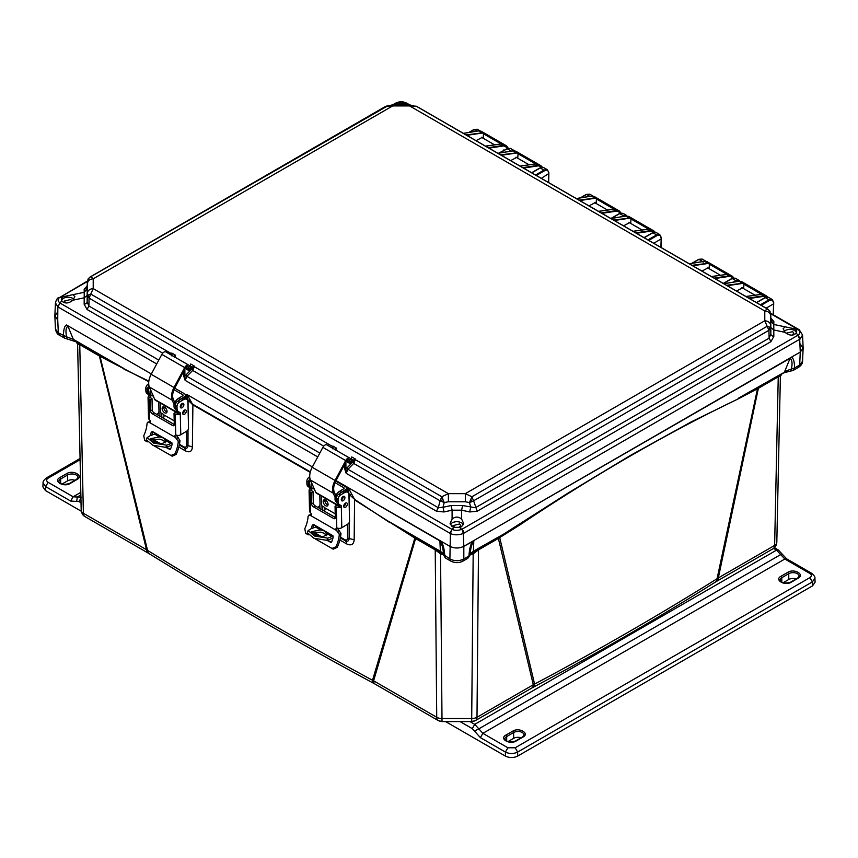 <?xml version="1.0" encoding="UTF-8"?>
<svg xmlns="http://www.w3.org/2000/svg" width="858" height="858" viewBox="0 0 858 858"><rect width="100%" height="100%" fill="white"/><g stroke="black" fill="none" stroke-linecap="round" stroke-linejoin="round"><path stroke-width="1.29" d="M471.707 721.17A7.486 6.113 -119.1 0 0 475.353 720.623L531.756 688.062A7.486 4.322 -120 0 0 533.301 684.748L476.994 717.256A7.486 4.322 60 0 1 475.45 720.57A7.486 4.322 60 0 1 475.418 720.591A7.486 6.113 -119.1 0 1 475.353 720.623L471.707 721.578L471.707 718.521L442.02 718.521A7.486 4.429 179.5 0 1 436.722 717.256L373.595 680.802A7.486 4.322 120 0 0 375.15 684.126L438.277 720.57A7.486 4.322 -60 0 1 437.719 720.141A7.486 4.322 -60 0 1 436.722 717.256L435.221 549.892L415.583 538.545L373.595 680.802L372.522 680.265C294.948 638.373 219.959 595.077 147.544 550.375A7.486 4.472 121.7 0 0 149.078 553.625L148.048 553.013A7.486 4.322 -60 0 1 146.504 549.699L83.376 513.245A7.486 4.365 178.8 0 1 81.188 510.253A7.486 4.365 178.8 0 1 81.188 510.188L77.617 344.305L79.751 344.659L83.376 513.245A7.486 4.322 120 0 0 84.931 516.57A7.486 4.322 120 0 0 84.963 516.591L148.048 553.013M780.383 376.48L776.812 542.363A7.486 4.365 -178.8 0 1 776.812 542.417A7.486 4.365 -178.8 0 1 774.624 545.42L718.318 577.927A7.486 4.322 60 0 1 716.762 581.252L773.069 548.745A7.486 4.322 -120 0 0 773.069 548.745A7.486 4.322 -120 0 0 774.624 545.42L778.249 376.834L758.365 388.309L718.318 577.927L717.074 578.732C658.815 615.25 597.983 650.364 534.588 684.094A7.486 4.14 62 0 1 533.033 687.355L531.756 688.062M790.926 370.002L791.269 370.881L791.419 369.004L784.705 371.482L790.089 358.29C792.095 359.802 792.545 363.374 791.419 369.004L794.551 368.018L793.157 370.409M75.193 340.948L73.295 339.307L66.581 336.829L66.688 338.556L67.074 337.837M443.296 554.493L440.54 553.818L435.221 549.892L434.899 548.712L443.339 554.654L440.347 551.233L439.907 540.894C442.342 544.969 443.479 549.452 443.296 554.332L449.892 558.966C454.536 561.25 459.18 561.25 463.824 558.966L468.951 556.005C469.337 549.292 470.559 544.369 472.619 541.248L790.089 358.29M443.339 554.654L445.399 557.968L444.766 556.005C444.423 549.452 443.2 544.53 441.098 541.248L449.892 546.332C454.536 548.498 459.18 548.498 463.824 546.332L473.809 540.894L473.38 551.233L471.471 552.863L472.586 554L470.431 554.493M716.762 581.252L715.551 581.981A7.486 4.505 -122.1 0 0 717.074 578.732L757.507 388.771L758.365 388.309A3.55 2.048 60 0 1 758.687 387.13L782.689 373.284M375.15 684.126L374.077 683.526A7.486 4.172 -61.7 0 1 372.522 680.265L414.832 538.084L415.583 538.545A3.55 2.048 120 0 0 415.261 537.365L434.899 548.712M519.787 524.978L473.38 551.233L470.388 554.643L472.426 552.627L499.506 536.765L534.588 684.094L533.301 684.748L498.369 538.416L519.787 524.978C594.551 474.957 667.342 432.936 738.148 398.906L757.507 388.771L758.687 387.13M498.691 537.237A3.55 2.048 -120 0 0 498.369 538.416L478.496 549.892L476.994 717.256A7.486 4.429 -179.5 0 1 471.707 718.521L473.176 553.818L472.586 554M84.931 516.57C82.872 515.497 81.628 513.384 81.188 510.253L77.617 344.305L76.244 341.859L99.753 355.212L147.544 550.375L146.504 549.699L99.399 356.006L148.777 381.649M339.886 540.036L346.503 543.833C351.126 545.999 353.678 544.658 354.172 539.8L354.569 499.903L414.832 538.084L414.575 536.969L415.261 537.365M158.966 411.465L159.148 415.755M178.85 447.072L185.349 450.836C189.704 452.885 192.042 451.587 192.374 446.943L192.889 404.912L310.221 472.372M319.809 505.137L319.97 508.601M478.818 548.712L478.496 549.892L473.176 553.818L471.943 552.681M499.506 536.765L568.543 492.749L630.147 455.577L691.216 421.9L738.148 398.906M782.807 373.112L738.288 398.284L757.893 387.58M773.069 548.745C775.128 547.661 776.372 545.559 776.812 542.417L780.383 376.469L778.249 376.834L778.56 375.654M766.151 308.151L773.573 303.861L773.24 314.757M451.726 529.225L347.93 469.294L346.182 473.337L449.892 533.215L452.027 529.375C454.847 530.652 458.065 530.652 461.69 529.375L459.652 527.348L454.064 527.348L452.027 529.375L450.396 533.472C454.086 535.253 458.397 535.253 463.32 533.472L463.824 546.332C459.18 548.552 454.536 548.552 449.892 546.332L336.014 480.577L348.176 487.601L354.536 499.335L389.811 522.597M354.536 499.335L349.217 494.412L347.479 487.505L348.101 487.559M346.503 543.833A7.486 4.183 119.9 0 0 345.152 540.658C347.608 541.773 348.949 541.044 349.152 538.492L349.174 522.576M349.195 505.812L349.217 494.412L351.737 494.455M340.379 537.912L345.152 540.658L344.701 539.65L340.508 537.237M321.932 505.802L322.115 509.845M187.237 394.68L192.889 404.912L188.074 400.193L186.54 394.594L187.237 394.68L312.387 466.934L187.173 394.648M192.771 404.279L310.339 471.889M192.374 446.943L187.988 445.581L188.009 429.847M188.052 407.915L188.074 400.193L190.272 400.236M185.349 450.836A7.486 4.44 120 0 0 184.084 447.726C186.508 448.863 187.805 448.144 187.988 445.581L186.615 445.173C186.454 447.082 185.478 447.608 183.698 446.761L184.084 447.726L179.343 444.97M161.004 412.891L161.175 416.924L161.004 412.891M123.97 369.122L148.842 381.124M99.753 355.212L123.852 368.5L73.295 339.307L67.911 326.126L66.516 324.989L151.351 373.959L66.516 324.989C64.565 325.783 63.546 329.408 63.449 335.853L64.543 338.106L59.384 335.124L58.323 332.893L66.581 336.829C65.455 331.199 65.905 327.627 67.911 326.126M441.13 554L442.245 552.863L440.347 551.233L389.779 522.039L414.575 536.969M57.733 311.872L54.858 316.044L57.733 319.916L58.323 332.893L55.448 329.064L54.858 316.044M348.176 487.601L439.907 540.894M450.986 561.218L450.954 561.196C455.072 563.084 459.009 563.084 462.762 561.196L463.824 558.966L463.824 546.332L800.267 352.08L799.677 365.058L798.616 367.299C801.404 365.24 802.723 363.224 802.552 361.239L799.677 365.058L794.551 368.018C794.497 361.69 793.468 358.076 791.462 357.164L800.267 352.08L803.142 348.209L800.267 344.047M773.573 303.378L773.541 302.81C773.23 300.15 771.857 299.388 769.433 300.514L761.175 305.287M548.745 173.573L541.334 178.335M653.742 243.243L661.153 238.964L660.907 247.372M76.244 341.859L64.618 338.149A5.127 4.183 -61.3 0 0 66.688 338.556M441.773 552.681L440.54 553.818L442.02 721.578L438.277 720.57M473.809 540.894C471.374 544.969 470.248 549.442 470.42 554.332L467.857 558.258L470.377 554.708M756.617 302.649L765.282 297.651L768.414 297.329L772.189 299.506L769.015 299.807L769.433 300.514M773.401 314.843L773.712 302.563L772.189 299.506L773.541 302.81M469.283 132.368L474.152 129.558L477.284 129.236L473.734 129.794M548.487 182.464L548.712 173.005C548.38 170.388 547.007 169.627 544.605 170.71L536.368 175.472M661.153 238.481L661.121 237.902C660.81 235.253 659.437 234.481 657.014 235.618L648.777 240.369M499.935 152.949L507.303 148.702L510.435 148.38L506.885 148.938M510.435 148.38L514.521 150.772L510.36 151.244M531.81 172.833L540.454 167.846L543.586 167.524L540.036 168.071M548.712 172.522L547.361 169.702L544.187 170.002L535.531 174.989M580.748 197.823L586.561 194.466L589.693 194.144L593.007 196.053M611.4 218.404L619.712 213.61L622.844 213.277L626.619 215.455L623.444 215.755L623.863 216.473M644.219 237.741L652.874 232.743L656.005 232.421L659.77 234.599L656.595 234.899L657.014 235.618M661.068 247.469L661.303 237.655L659.77 234.599L661.121 237.902M692.213 263.267L698.98 259.363L702.112 259.041L705.877 261.218L702.713 261.518L703.12 262.237M723.476 283.505L732.131 278.507L735.263 278.185L739.038 280.362L735.864 280.663L736.282 281.381L739.264 281.177M739.832 281.145L739.038 280.362M174.153 404.676L172.222 400.214A13.792 7.958 -60 0 1 171.536 396.728A13.792 7.958 -60 0 1 174.013 387.494L184.684 367.589A3.936 2.274 -60 0 1 188.728 365.122A3.936 2.274 -60 0 1 189.253 365.669L190.733 368.264L189.736 369.412L188.256 366.816A2.36 1.362 120 0 0 187.934 366.484A2.36 1.362 120 0 0 185.51 367.964L174.85 387.87A12.216 7.057 120 0 0 172.651 396.053A12.216 7.057 120 0 0 173.262 399.142L174.796 402.713M177.842 413.17L155.395 400.203A4.14 2.392 -60 0 1 154.74 399.442L149.378 387.022A13.792 7.958 -60 0 1 148.691 383.547A13.792 7.958 -60 0 1 151.169 374.303L161.84 354.397A3.936 2.274 -60 0 1 165.884 351.93L188.728 365.122M177.917 413.148A4.14 2.392 -60 0 1 177.585 412.634L176.791 410.778M186.872 367.76L189.736 369.412M147.233 441.859L144.67 440.39L143.758 435.778A25.686 14.833 120 0 0 147.072 423.412L147.597 422.297L149.903 422.737L175.536 437.537A1.973 1.105 58.7 0 1 174.957 435.939A1.973 1.105 58.7 0 1 175.322 435.06A1.973 1.105 58.7 0 1 175.751 434.974L176.373 435.124A3.55 2.102 -1.3 0 0 180.77 434.759L180.266 413.063L179.376 414.36A3.55 2.102 178.7 0 1 175.268 414.039L174.024 413.309L174.281 424.592A2.36 1.33 58.7 0 1 173.831 425.643A2.36 1.33 58.7 0 1 172.651 425.525L152.316 413.792A2.36 1.33 58.7 0 1 150.6 410.918L150.343 399.635L152.005 398.627L150.751 397.897A1.18 0.697 178.7 0 1 150.525 397.704L148.423 396.493L149.067 395.045A1.115 0.643 120 0 0 148.992 394.744A7.089 4.097 -60 0 1 147.533 391.645L147.479 389.425A3.55 2.048 -60 0 1 148.981 385.821M153.174 395.817A2.563 1.48 120 0 0 153.142 396.278A2.563 1.48 120 0 0 153.668 397.393A2.563 1.48 120 0 0 153.893 397.49M184.62 410.07A2.563 1.48 -60 0 1 184.62 410.167A2.563 1.48 -60 0 1 182.679 413.427M186.293 411.132A2.563 1.48 -60 0 1 185.199 413.738A2.563 1.48 -60 0 1 183.204 414.446A2.563 1.48 -60 0 1 182.668 413.331A2.563 1.48 -60 0 1 183.773 410.725A2.563 1.48 -60 0 1 185.768 410.006A2.563 1.48 -60 0 1 186.293 411.132M183.88 404.547A2.563 1.48 -60 0 1 182.786 407.153A2.563 1.48 -60 0 1 180.791 407.861A2.563 1.48 -60 0 1 180.266 406.746A2.563 1.48 -60 0 1 181.36 404.139A2.563 1.48 -60 0 1 183.355 403.432A2.563 1.48 -60 0 1 183.88 404.547M182.207 403.485A2.563 1.48 -60 0 1 182.207 403.582A2.563 1.48 -60 0 1 180.266 406.842M148.691 383.805L148.241 384.073A3.55 2.048 120 0 0 145.806 388.459L145.86 390.68A7.089 4.097 120 0 0 147.319 393.779L148.992 394.744A7.089 4.097 -60 0 0 149.088 394.787L150.493 395.517A1.115 0.643 -60 0 1 150.74 396.01L150.407 397.393M152.874 431.746A28.046 16.195 -60 0 1 151.866 435.113M152.66 439.146L161.229 444.101M166.549 447.168L170.27 449.313M176.651 435.21A1.973 1.105 -121.3 0 0 177.209 436.518L179.955 440.401A28.046 16.195 -60 0 1 176.19 454.418L172.179 456.188L153.775 445.645M147.597 422.297L150.322 421.31M150.171 435.671A25.686 14.833 120 0 0 151.287 432.046L152.778 431.692M169.648 449.463L170.667 448.777A25.686 14.833 -60 0 0 172.19 444.112L171.6 442.567L152.381 431.467M151.973 439.317L160.114 444.015M165.905 447.361L169.916 449.463M175.536 437.537L178.271 441.43A25.686 14.833 -60 0 1 174.968 453.796L170.86 455.512M152.005 398.627L152.274 409.899A2.36 1.33 -121.3 0 0 153.979 412.773L174.281 424.485M179.376 414.36L177.274 413.148A1.18 0.697 178.7 0 1 176.941 413.02L175.686 412.29L174.024 413.309M150.343 399.635L149.088 398.916A3.55 2.102 178.7 0 1 148.048 397.469L148.52 418.275A3.55 2.102 -1.3 0 0 149.067 419.358L149.571 419.852A1.973 1.105 58.7 0 1 150.064 422.662A1.973 1.105 58.7 0 1 149.903 422.737M177.274 413.148L178.593 412.097A1.115 0.643 120 0 0 178.528 411.786A7.089 4.097 -60 0 1 177.059 408.698L177.005 406.467A3.55 2.048 -60 0 1 179.451 402.091L183.344 399.721A6.306 3.636 -60 0 1 186.615 399.345A6.306 3.636 -60 0 1 187.923 402.091L188.524 428.121A2.36 1.362 -60 0 1 186.894 431.038L180.77 434.759M150.74 396.01L150.783 397.908M158.784 402.166L158.987 411.068A2.36 1.362 -60 0 1 157.357 413.985L156.746 414.36M186.615 399.345L184.942 398.38A6.306 3.636 120 0 0 181.681 398.756L177.778 401.126A3.55 2.048 120 0 0 175.332 405.502L175.386 407.732A7.089 4.097 120 0 0 176.855 410.821A7.089 4.097 120 0 0 176.952 410.875L178.432 411.733M148.048 397.469A3.55 2.102 178.7 0 1 148.423 396.493M147.319 393.779A7.089 4.097 120 0 0 147.415 393.822L148.906 394.68M180.266 413.063A1.115 0.643 -60 0 0 180.041 412.569A1.115 0.643 -60 0 1 180.041 412.569L178.625 411.84A7.089 4.097 -60 0 1 178.528 411.786L176.855 410.821M167.053 411.368A3.486 1.963 58.7 0 1 166.398 412.923A3.486 1.963 58.7 0 1 163.717 412.012A3.486 1.963 58.7 0 1 162.119 408.526A3.486 1.963 58.7 0 1 162.773 406.971A3.486 1.963 58.7 0 1 165.455 407.882A3.486 1.963 58.7 0 1 167.053 411.368M163.846 406.853A3.486 1.963 -121.3 0 0 163.792 407.507A3.486 1.963 -121.3 0 0 166.988 412.022M180.266 406.52A2.563 1.48 120 0 0 181.928 403.646M175.622 409.202L175.3 409.019A6.306 3.636 -60 0 1 173.992 406.263A6.306 3.636 -60 0 1 178.335 398.477L182.786 395.774L182.786 394.777A1.18 0.697 178.7 0 1 182.786 395.774M152.617 441.527L160.864 444.079L166.023 441.806L163.749 438.063L159.524 436.936L150.161 438.76L152.617 441.527M165.519 442.803L163.31 440.379L159.706 439.178L150.547 439.907M174.71 388.138L184.459 393.768A3.55 2.102 178.7 0 1 185.5 395.206A3.55 2.102 178.7 0 1 184.459 396.739L184.491 398.187M183.88 412.333L183.837 410.639M173.981 389.693L182.786 394.777M178.443 400.718A6.306 3.636 -60 0 1 180.008 399.442L184.459 396.739M160.296 403.046L160.521 412.612L163.031 414.06A1.577 0.89 58.7 0 1 163.803 414.843L164.082 416.033A5.127 2.96 -60 0 1 163.374 418.2M172.018 444.766A5.909 3.411 -60 0 1 170.753 445.549A51.609 29.805 -60 0 1 165.862 447.372L166.645 445.152A49.249 28.432 120 0 0 170.935 443.532A3.55 2.048 120 0 0 171.922 442.857M177.542 435.381L177.08 436.325M155.555 433.301A3.55 2.048 -60 0 1 154.494 434.041A49.249 28.432 -60 0 1 150.204 435.66L147.083 437.623L153.657 443.114L166.645 445.152M150.525 389.671A6.306 3.636 120 0 0 151.34 395.184A6.306 3.636 120 0 0 153.014 395.431M151.34 395.184L149.667 394.219A6.306 3.636 -60 0 1 149.485 387.269M165.862 447.372L152.896 445.27L146.321 439.789L147.083 437.623M335.178 497.651L333.258 493.178A13.792 7.958 -60 0 1 332.561 489.704A13.792 7.958 -60 0 1 335.049 480.459L345.71 460.564A3.936 2.274 -60 0 1 349.753 458.097A3.936 2.274 -60 0 1 350.279 458.633L351.769 461.239L350.772 462.387L349.281 459.781A2.36 1.362 120 0 0 348.97 459.459A2.36 1.362 120 0 0 346.546 460.939L335.875 480.845A12.216 7.057 120 0 0 333.676 489.028A12.216 7.057 120 0 0 334.288 492.106L335.832 495.677M338.867 506.145L316.42 493.178A4.14 2.392 -60 0 1 315.776 492.417L310.414 479.997A13.792 7.958 -60 0 1 309.717 476.512A13.792 7.958 -60 0 1 312.205 467.278L322.865 447.372A3.936 2.274 -60 0 1 326.909 444.905L349.753 458.097M338.953 506.123A4.14 2.392 -60 0 1 338.62 505.609L337.816 503.753M347.908 460.735L350.772 462.387M308.258 534.834L305.705 533.354L304.794 528.742A25.686 14.833 120 0 0 308.097 516.377L308.633 515.272L310.939 515.701L336.572 530.501A1.973 1.105 58.7 0 1 335.982 528.914A1.973 1.105 58.7 0 1 336.357 528.035A1.973 1.105 58.7 0 1 336.786 527.938L337.398 528.088A3.55 2.102 -1.3 0 0 341.795 527.734L341.302 506.027L340.401 507.335A3.55 2.102 178.7 0 1 336.304 507.003L335.049 506.284L335.306 517.556A2.36 1.33 58.7 0 1 334.867 518.618A2.36 1.33 58.7 0 1 333.676 518.5L313.342 506.756A2.36 1.33 58.7 0 1 311.626 503.893L311.368 492.61L313.041 491.591L311.786 490.873A1.18 0.697 178.7 0 1 311.551 490.679L309.448 489.468L310.092 488.02A1.115 0.643 120 0 0 310.028 487.709A7.089 4.097 -60 0 1 308.558 484.609L308.505 482.389A3.55 2.048 -60 0 1 310.006 478.796M314.2 488.781A2.563 1.48 120 0 0 314.167 489.253A2.563 1.48 120 0 0 314.704 490.368A2.563 1.48 120 0 0 314.929 490.454M345.645 503.035A2.563 1.48 -60 0 1 345.656 503.131A2.563 1.48 -60 0 1 343.704 506.392M347.329 504.096A2.563 1.48 -60 0 1 346.224 506.703A2.563 1.48 -60 0 1 344.23 507.421A2.563 1.48 -60 0 1 343.704 506.295A2.563 1.48 -60 0 1 344.798 503.689A2.563 1.48 -60 0 1 346.793 502.981A2.563 1.48 -60 0 1 347.329 504.096M344.916 497.522A2.563 1.48 -60 0 1 343.822 500.128A2.563 1.48 -60 0 1 341.827 500.836A2.563 1.48 -60 0 1 341.291 499.721A2.563 1.48 -60 0 1 342.385 497.104A2.563 1.48 -60 0 1 344.38 496.396A2.563 1.48 -60 0 1 344.916 497.522M343.243 496.45A2.563 1.48 -60 0 1 343.243 496.557A2.563 1.48 -60 0 1 341.302 499.817M309.727 476.769L309.277 477.048A3.55 2.048 120 0 0 306.832 481.424L306.885 483.644A7.089 4.097 120 0 0 308.354 486.743L310.028 487.709A7.089 4.097 -60 0 0 310.124 487.762L311.518 488.492A1.115 0.643 -60 0 1 311.765 488.985L311.443 490.358M313.91 524.721A28.046 16.195 -60 0 1 312.891 528.088M313.696 532.121L322.254 537.065M327.574 540.132L331.295 542.288M337.677 528.185A1.973 1.105 -121.3 0 0 338.245 529.483L340.98 533.376A28.046 16.195 -60 0 1 337.215 547.393L333.204 549.152L314.811 538.61M308.633 515.272L311.347 514.285M311.197 528.646A25.686 14.833 120 0 0 312.323 525.021L313.814 524.667M330.684 542.438L331.703 541.752A25.686 14.833 -60 0 0 333.215 537.076L332.636 535.531L313.417 524.431M313.009 532.292L321.149 536.99M326.941 540.326L330.941 542.438M336.572 530.501L339.296 534.395A25.686 14.833 -60 0 1 335.993 546.76L331.896 548.476M313.041 491.591L313.299 502.874A2.36 1.33 -121.3 0 0 315.015 505.748L335.306 517.46M340.401 507.335L338.299 506.123A1.18 0.697 178.7 0 1 337.977 505.984L336.722 505.265L335.049 506.284M311.368 492.61L310.113 491.881A3.55 2.102 178.7 0 1 309.073 490.444L309.556 511.25A3.55 2.102 -1.3 0 0 310.103 512.323L310.596 512.816A1.973 1.105 58.7 0 1 311.1 515.637A1.973 1.105 58.7 0 1 310.939 515.701M338.299 506.123L339.629 505.062A1.115 0.643 120 0 0 339.554 504.761A7.089 4.097 -60 0 1 338.095 501.662L338.041 499.442A3.55 2.048 -60 0 1 340.476 495.066L344.38 492.696A6.306 3.636 -60 0 1 347.651 492.31A6.306 3.636 -60 0 1 348.949 495.066L349.549 521.085A2.36 1.362 -60 0 1 347.919 524.013L341.795 527.734M311.765 488.985L311.808 490.883M319.809 495.141L320.023 504.043A2.36 1.362 -60 0 1 318.393 506.96L317.771 507.335M347.651 492.31L345.978 491.344A6.306 3.636 120 0 0 342.707 491.731L338.813 494.101A3.55 2.048 120 0 0 336.368 498.477L336.422 500.697A7.089 4.097 120 0 0 337.891 503.796A7.089 4.097 120 0 0 337.977 503.85L339.468 504.708M309.073 490.444A3.55 2.102 178.7 0 1 309.448 489.468M308.354 486.743A7.089 4.097 120 0 0 308.451 486.797L309.931 487.655M341.302 506.027A1.115 0.643 -60 0 0 341.066 505.544A1.115 0.643 -60 0 1 341.066 505.544L339.65 504.815A7.089 4.097 -60 0 1 339.554 504.761L337.891 503.796M328.078 504.343A3.486 1.963 58.7 0 1 327.424 505.898A3.486 1.963 58.7 0 1 324.742 504.987A3.486 1.963 58.7 0 1 323.144 501.49A3.486 1.963 58.7 0 1 323.798 499.935A3.486 1.963 58.7 0 1 326.48 500.858A3.486 1.963 58.7 0 1 328.078 504.343M324.882 499.828A3.486 1.963 -121.3 0 0 324.817 500.482A3.486 1.963 -121.3 0 0 328.013 504.997M341.302 499.495A2.563 1.48 120 0 0 342.953 496.621M336.658 502.177L336.325 501.984A6.306 3.636 -60 0 1 335.028 499.238A6.306 3.636 -60 0 1 339.36 491.452L343.822 488.738L343.822 487.752A1.18 0.697 178.7 0 1 343.822 488.738M313.653 534.502L321.889 537.054L327.059 534.781L324.785 531.038L320.549 529.912L311.186 531.735L313.653 534.502M326.555 535.767L324.335 533.344L320.731 532.142L311.572 532.882M335.735 481.102L345.495 486.733A3.55 2.102 178.7 0 1 346.535 488.181A3.55 2.102 178.7 0 1 345.495 489.704L345.527 491.151M344.916 505.308L344.873 503.614M335.017 482.668L343.822 487.752M339.478 493.693A6.306 3.636 -60 0 1 341.034 492.417L345.495 489.704M321.332 496.01L321.546 505.587L324.056 507.035A1.577 0.89 58.7 0 1 324.828 507.818L325.107 508.998A5.127 2.96 -60 0 1 324.41 511.164M333.043 537.73A5.909 3.411 -60 0 1 331.789 538.524A51.609 29.805 -60 0 1 326.887 540.347L327.67 538.127A49.249 28.432 120 0 0 331.96 536.497A3.55 2.048 120 0 0 332.958 535.821M338.578 528.356L338.116 529.289M316.591 526.265A3.55 2.048 -60 0 1 315.529 527.016A49.249 28.432 -60 0 1 311.229 528.635L308.119 530.587L314.682 536.078L327.67 538.127M311.551 482.646A6.306 3.636 120 0 0 312.366 488.148A6.306 3.636 120 0 0 314.039 488.406M312.366 488.148L310.703 487.183A6.306 3.636 -60 0 1 310.51 480.244M326.887 540.347L313.921 538.234L307.346 532.754L308.119 530.587M387.044 106.253L90.766 276.705L93.211 278.818C89.725 279.118 87.763 280.684 87.312 283.526L87.291 296.471L88.277 295.034L90.766 294.079L89.082 298.134L440.122 500.815L441.816 496.75L448.391 493.661L93.211 288.61L93.211 278.818L392.664 105.931L409.609 105.931L764.789 310.993L764.789 320.774L465.336 493.661L448.391 493.661L448.402 501.769L465.326 501.769L465.336 493.661L471.911 496.75L473.595 500.815L768.918 330.309L764.789 320.774C768.275 321.064 770.237 322.629 770.688 325.472L770.688 315.701C770.237 312.859 768.275 311.282 764.789 310.993L767.234 308.869L768.167 309.395M87.194 295.409L84.213 297.801L84.213 292.299L87.194 288.803L87.141 301.855L87.291 296.471L89.082 298.134L88.867 305.995L87.141 301.855A3.936 2.542 0.5 0 1 84.159 304.247L87.076 309.491L88.867 305.995L171.675 353.807L171.31 355.073M87.312 293.297C87.763 290.465 89.725 288.899 93.211 288.61L90.766 294.079L441.816 496.75L444.24 502.552L448.402 501.769M354.847 459.373L438.266 507.721L440.122 500.815L444.24 502.552L442.975 507.293L438.266 507.721L436.475 511.218L353.711 463.438L355.555 459.148L353.131 460.07L353.593 460.993L355.555 459.148L351.769 456.96L351.405 459.202M465.326 501.769L469.476 502.563L473.595 500.815L477.241 511.218L770.924 341.666L773.841 336.411A3.936 2.542 -0.5 0 1 770.859 334.03L770.688 325.472M477.241 511.218L469.798 511.958A3.936 0.547 -77.8 0 1 470.752 507.293L469.476 502.563L471.911 496.75L767.234 326.244L769.723 327.198L770.709 328.646L768.918 330.309L769.133 338.159L770.859 334.03L770.806 320.978L773.787 324.463L773.787 329.965L770.806 327.574M770.688 315.701L769.658 310.886L767.234 308.869L416.184 106.199L409.609 105.931L409.609 104.858L415.197 106.285M386.089 106.199L392.674 104.858L392.664 105.931L386.089 106.199M87.302 281.66L87.312 283.526M88.342 278.711L87.141 285.821L88.084 279.065A5.909 3.689 30.1 0 1 88.342 278.711L89.833 277.231M459.652 527.348L461.625 526.673L463.62 523.423L461.647 519.122L461.625 510.188L452.091 510.188L451.147 505.534L442.975 507.293A3.936 0.547 77.8 0 1 443.918 511.958L436.475 511.218M443.918 511.958L452.091 510.188L452.091 519.111L450.107 523.423L452.091 526.673L454.064 527.348M463.384 524.656L461.593 522.812C458.44 521.332 455.276 521.332 452.123 522.812L450.343 524.656M773.841 336.411L773.787 329.965L785.124 332.368C788.577 335.156 791.773 335.832 794.722 334.363L796.095 333.097L798.133 335.135C800.439 333.451 800.439 331.596 798.133 329.558L798.873 329.547A3.936 2.274 -60 0 1 799.055 329.686M785.124 332.368L783.129 328.743L785.145 326.834L794.722 328.861L796.707 331.381L796.095 333.097M796.481 332.368L794.69 330.502C791.537 329.022 788.373 329.022 785.22 330.502L784.18 331.274M408.944 104.858L405.973 103.142C403.153 101.748 399.935 101.748 396.31 103.142L398.348 103.464L395.645 104.848M58.945 297.511L59.867 297.383C57.561 298.959 57.561 300.815 59.867 302.96L61.905 300.933L63.278 302.198C66.259 303.678 69.455 303.013 72.855 300.214L84.213 297.801L84.159 304.247M61.905 300.933L61.293 299.217L61.905 297.705L59.867 297.383L87.312 281.531M87.13 285.971L84.159 289.307L84.213 292.299L63.278 296.696L61.905 297.705M73.82 299.099L72.78 298.327C69.627 296.847 66.463 296.847 63.31 298.327L61.519 300.203M458.88 527.434L460.714 525.589L459.588 523.97L453.003 525.589L454.837 527.434M792.052 335.103L793.811 333.279L792.674 331.66L786.1 333.204M71.9 301.029L70.774 299.496L64.189 301.104L65.948 302.928M770.924 341.666L769.133 338.159L475.45 507.721L462.58 505.534L451.147 505.534M462.58 505.534L461.625 510.188L469.798 511.958M770.87 318.136L773.841 321.471A3.936 3.689 -178.9 0 1 770.859 317.986L769.916 311.229A5.909 3.689 149.9 0 0 769.658 310.886M770.806 320.978L770.956 318.704M84.159 289.307A3.936 3.689 178.9 0 0 87.141 285.821L87.194 288.803M323.723 446.128L192.685 370.463L194.519 366.173L192.095 367.106L192.567 368.028L194.519 366.173L190.733 363.985L190.369 366.237M333.054 448.487L332.829 446.021L332.336 448.037M336.325 450.589L336.615 448.208L334.631 449.163L335.274 450.042L336.615 448.208L332.829 446.021L332.432 448.777M172.029 355.512L171.793 353.056L171.396 355.802M173.595 356.188L174.249 357.078L175.579 355.233L173.413 356.317M452.091 519.111C455.266 516.419 458.44 516.43 461.647 519.122M398.348 103.464L403.936 103.464L406.638 104.848M72.876 294.669L74.871 296.578L72.887 300.171M193.811 366.398L333.226 446.889M190.433 366.42L189.264 365.68M319.82 453.056L186.894 376.319L192.685 370.463L191.559 369.262L192.567 368.028M351.469 459.395L350.289 458.644M345.903 462.13L345.903 469.197L344.787 469.197L346.182 473.337L345.903 469.197L346.804 468.093L347.93 469.294L353.711 463.438L352.595 462.237L353.593 460.993M175.3 357.614L175.579 355.233L171.793 353.056L172.201 353.925M488.245 147.694L503.796 145.356L506.381 145.785L481.22 131.263L478.71 130.877L463.459 133.387M466.109 134.91L483.601 132.711L483.193 138.267M483.601 132.711L502.734 143.769L485.596 146.16M508.247 148.155L506.381 145.785L508.183 148.166M522.801 167.642L538.341 165.304L540.926 165.733L515.765 151.201L513.256 150.826L498.005 153.325M500.654 154.858L518.146 152.66L517.739 158.215M518.146 152.66L537.28 163.706L520.152 166.109M542.363 167.181L540.926 165.733L542.32 167.181M601.201 212.902L616.741 210.564L619.326 210.993L594.165 196.471L591.655 196.085L576.415 198.595M579.064 200.118L596.535 197.919L596.138 203.475M596.535 197.919L615.679 208.977L598.552 211.368M621.042 212.977L619.326 210.993L620.988 212.988M635.746 232.85L651.286 230.512L653.871 230.941L628.71 216.409L626.201 216.034L610.96 218.533M613.609 220.066L631.091 217.868L630.684 223.423M631.091 217.868L650.225 228.914L633.097 231.317M655.137 232.121L653.871 230.941L655.094 232.11M714.135 278.11L729.686 275.772L732.26 276.201L707.099 261.679L704.6 261.293L689.349 263.803M691.998 265.326L709.48 263.127L709.083 268.683M709.48 263.127L728.624 274.185L711.486 276.576M733.815 277.842L732.271 276.201L733.772 277.853M748.669 298.058L764.231 295.72L766.816 296.149L741.655 281.617L739.146 281.242L723.895 283.741M726.544 285.274L744.036 283.076L743.629 288.631M744.036 283.076L763.17 294.122L746.02 296.525M767.91 297.104L766.816 296.149L767.878 297.093M186.594 366.259L186.712 369.53L186.712 368.886L188.428 370.474L192.31 368.221L192.095 367.106L190.712 366.302L189.886 366.784M317.75 456.917L185.156 380.373L184.878 376.222L185.778 375.118L186.894 376.319L185.156 380.373L183.762 376.222L183.762 371.235M347.329 459.716L347.737 462.505L347.737 461.861L349.453 463.438L353.346 461.196L353.131 460.07L351.748 459.277L350.922 459.749M463.32 533.472L461.99 529.225A3.936 2.274 60 0 1 463.824 533.215L800.149 339.007L798.133 335.135L461.99 529.225M800.149 339.007L802.562 335.049L799.291 329.804M445.828 558.236L450.954 561.196L449.892 558.966L450.396 533.472M395.227 103.368L395.42 103.239C399.335 101.308 403.142 101.308 406.864 103.239L407.057 103.368M394.991 103.475L396.01 103.314A3.936 2.274 -120 0 0 394.991 103.475L392.599 104.858M488.985 148.123L503.978 145.871L508.065 148.209M502.734 143.769L501.973 143.865L502.734 143.769M482.679 137.966L482.121 137.462L476.072 140.669M504.268 150.257L498.723 153.153M523.541 168.061L538.524 165.819L542.074 167.181M537.28 163.706L536.518 163.814L537.28 163.706M517.224 157.915L516.666 157.411L510.628 160.607M601.941 213.331L616.923 211.079L620.827 213.02M615.679 208.977L614.918 209.073L615.679 208.977M595.624 203.174L595.066 202.67L589.028 205.877M616.484 215.229L612.891 217.342M636.486 233.269L651.469 231.027L654.761 232.089M650.225 228.914L649.463 229.022L650.225 228.914M630.169 223.123L629.611 222.619L623.573 225.815M714.875 278.539L729.868 276.287L733.558 277.863M728.624 274.185L727.863 274.281L728.624 274.185M708.558 268.382L708.011 267.878L701.962 271.085M749.409 298.487L764.414 296.235L767.406 296.997M763.17 294.122L762.408 294.23L763.17 294.122M743.114 288.331L742.556 287.827L736.507 291.034M58.709 297.629C57.507 297.758 56.413 299.506 55.438 302.885L57.851 306.842L60.146 303.142A3.936 2.274 120 0 0 58.312 307.143L156.714 363.953M57.851 306.842L57.733 319.916L54.858 315.744L55.438 302.885M797.854 335.317L799.688 339.307L800.267 352.08L803.142 347.919L802.562 335.049M184.878 369.154L184.878 376.222L183.762 376.222M349.925 461.904L348.895 462.494L347.737 461.861L349.453 463.438M188.428 370.474L186.926 368.983M80.802 492.363L73.155 496.782L77.327 497.029L76.673 501.426L78.957 501.565L81.467 497.297L77.327 497.029L80.856 494.98M76.673 501.426L70.646 501.051L45.613 486.604L43.082 482.882C42.75 481.767 43.844 480.126 46.343 477.981L48.123 478.153L80.105 459.695M77.038 479.504C83.977 475.868 73.08 469.573 66.774 473.584L59.803 477.606C52.906 481.263 63.739 487.516 70.077 483.526L77.038 479.504A1.18 0.686 60 0 0 76.448 479.45L77.981 477.552A6.081 3.507 180 0 0 77.981 477.488A6.081 3.507 180 0 0 74.228 474.238A6.081 3.507 180 0 0 67.61 475A1.18 0.686 -120 0 0 66.774 473.584M70.077 483.526A1.18 0.686 -120 0 0 69.477 483.472C63.824 485.081 60.285 484.448 58.859 481.574A6.081 3.507 180 0 1 58.859 481.51A6.081 3.507 180 0 1 60.639 479.021L67.61 475L67.61 480.823L61.905 484.105M70.646 501.051L73.155 496.782L48.123 482.335L45.613 486.604L45.431 490.54L81.274 511.229M45.431 490.54L42.9 486.872L43.082 482.904M75 480.287A6.081 3.507 0 0 0 67.61 480.823M460.038 721.578L472.254 728.624L474.753 724.356L478.839 728.839L780.673 554.579L776.533 550.128L474.753 724.356L469.937 721.578M781.327 553.946L780.673 554.579L784.845 559.008L809.877 573.455C811.861 574.849 811.861 576.244 809.877 577.638L515.154 747.79L507.915 747.79L482.882 733.343L478.839 728.839L474.485 731.102L480.373 737.612L482.882 733.343L784.845 559.008L786.625 558.826L778.303 549.957L776.533 550.128L773.573 548.423M780.962 576.286C774.023 579.922 784.92 586.218 791.226 582.207L798.197 578.185C805.094 574.528 794.261 568.275 787.923 572.265L780.962 576.286A1.18 0.686 -120 0 1 781.799 577.702L788.759 573.68A6.081 3.507 180 0 1 795.387 572.919A6.081 3.507 180 0 1 799.141 576.168A6.081 3.507 180 0 1 799.141 576.233L797.597 578.131A1.18 0.686 60 0 1 798.197 578.185M516.108 741.044A1.18 0.686 60 0 0 515.519 740.99C509.856 742.599 506.317 741.966 504.901 739.092A6.081 3.507 180 0 1 504.901 739.028A6.081 3.507 180 0 1 506.681 736.539L513.642 732.518A6.081 3.507 180 0 1 520.27 731.756A6.081 3.507 180 0 1 524.024 735.006A6.081 3.507 180 0 1 524.024 735.07L522.49 736.968A1.18 0.686 60 0 1 523.08 737.022C529.976 733.365 519.144 727.112 512.816 731.102L505.845 735.124C498.948 738.781 509.77 745.034 516.108 741.044L523.08 737.022M791.226 582.207A1.18 0.686 60 0 0 790.636 582.153C784.973 583.762 781.434 583.129 780.019 580.255A6.081 3.507 180 0 1 780.019 580.19A6.081 3.507 180 0 1 781.799 577.702L781.799 582.282M515.154 747.79L517.664 752.058L812.387 581.906L814.918 578.206L815.1 582.174L812.569 585.842L517.664 756.102L517.664 752.058C513.577 753.978 509.491 753.978 505.405 752.058L480.373 737.612M445.602 721.578L505.405 756.102L505.405 752.058L507.915 747.79M517.664 756.102C513.577 758.011 509.491 758.011 505.405 756.102M521.042 737.805A6.081 3.507 0 0 0 513.642 738.341L507.947 741.623M796.16 578.968A6.081 3.507 0 0 0 788.759 579.504L783.064 582.786M791.269 370.881L791.269 370.881A5.127 5.062 26.2 0 0 793.725 370.088M88.277 295.034L88.277 295.034A5.909 4.387 55.4 0 0 89.017 298.112M442.803 499.721L440.186 500.858M471.707 501.887L471.707 501.887A5.909 1.244 -113 0 0 470.956 499.613M769.723 327.198L769.723 327.198A5.909 4.387 124.6 0 1 768.982 330.276M442.02 721.481A7.486 7.39 180 0 1 437.719 720.141M99.078 354.826A3.55 2.048 -60 0 1 99.399 356.006L79.751 344.659L79.44 343.479M354.172 539.8L347.544 538.073C347.383 539.929 346.439 540.454 344.701 539.65M347.479 487.505L347.479 492.213M347.522 524.249L347.544 538.073M322.769 510.22L322.597 506.188M186.54 394.594L186.551 399.302M186.594 431.22L186.615 445.173M183.698 446.761L179.472 444.305M161.851 417.31L161.669 413.277M765.282 297.651L769.015 299.807L760.349 304.805M476.855 131.124L473.852 129.537L468.8 132.454M624.174 216.313L626.168 215.98M735.606 281.767L736.282 281.381M511.282 151.094L507.003 148.67L499.453 153.035M544.605 170.71L540.154 167.814L531.628 172.737M619.712 213.61L623.444 215.755L621.825 216.699M652.874 232.743L656.595 234.899L647.951 239.897M698.98 259.363L702.638 261.561M732.131 278.507L735.864 280.663L733.29 282.143M586.561 194.466L589.8 196.332M149.378 387.022L172.222 400.214M188.256 366.816L187.494 366.377M161.84 354.397L184.684 367.589M151.169 374.303L174.013 387.494M154.74 399.442L177.585 412.634M176.19 454.418L174.968 453.796M171.064 455.609L172.072 456.134M179.955 440.401L178.271 441.43M178.325 437.483L176.662 438.492M148.799 422.404L150.397 421.439M176.383 438.331L178.046 437.323M149.078 422.565L150.429 421.75M172.651 425.525L174.281 424.538M152.316 413.792L153.979 412.773M150.6 410.918L152.274 409.899M149.088 398.916L149.571 419.852M175.751 434.974L175.268 414.039M145.806 388.459L147.479 389.425M145.86 390.68L147.533 391.645M177.059 408.698L175.386 407.732M177.005 406.467L175.332 405.502M179.451 402.091L177.778 401.126M183.344 399.721L181.681 398.756M180.008 399.442L178.335 398.477M163.803 414.843L174.195 420.849M170.935 443.532L165.916 440.637M159.524 436.936L154.494 434.041M310.414 479.997L333.258 493.178M349.281 459.781L348.53 459.352M322.865 447.372L345.71 460.564M312.205 467.278L335.049 480.459M315.776 492.417L338.62 505.609M337.215 547.393L335.993 546.76M332.089 548.584L333.108 549.099M340.98 533.376L339.296 534.395M339.36 530.448L337.687 531.467M309.824 515.379L311.433 514.403M337.409 531.306L339.082 530.287M310.103 515.54L311.465 514.714M333.676 518.5L335.306 517.513M313.342 506.756L315.015 505.748M311.626 503.893L313.299 502.874M310.113 491.881L310.596 512.816M336.786 527.938L336.304 507.003M306.832 481.424L308.505 482.389M306.885 483.644L308.558 484.609M338.095 501.662L336.422 500.697M338.041 499.442L336.368 498.477M340.476 495.066L338.813 494.101M344.38 492.696L342.707 491.731M341.034 492.417L339.36 491.452M324.828 507.818L335.221 513.813M331.96 536.497L326.941 533.601M320.549 529.912L315.529 527.016M770.066 311.551A5.909 3.689 149.9 0 0 769.916 311.229L767.76 309.084L416.709 106.403M87.934 279.386A5.909 3.689 30.1 0 1 88.084 279.065L90.24 276.909L385.564 106.403M773.841 321.471L773.787 324.463L785.113 326.844M162.698 353.153L87.076 309.491M796.095 329.88L798.133 329.558L770.688 313.706M764.414 296.235L760.982 294.069M727.273 285.703L742.277 283.451L739.146 281.242M729.868 276.287L726.436 274.12M692.738 265.755L707.732 263.503L704.6 261.293M651.469 231.027L648.037 228.861M614.349 220.495L629.332 218.243L626.201 216.034M616.923 211.079L613.491 208.912M579.804 200.547L594.787 198.295L591.655 196.085M538.524 165.819L535.092 163.653M501.394 155.287L516.387 153.035L513.256 150.826M503.978 145.871L500.546 143.704M466.849 135.339L481.842 133.087L478.71 130.877M403.936 103.464L406.274 103.314M393.339 104.858L396.01 103.314M158.784 360.092L60.146 303.142M346.804 468.093L352.595 462.237M797.854 329.386A3.936 2.274 -60 0 1 798.873 329.547L770.634 313.245M87.366 281.081L60.146 297.222M185.778 375.118L191.559 369.262M344.787 469.197L344.787 464.21M483.204 133.633L500.546 143.651M481.842 133.087L483.386 133.129M517.749 153.582L535.092 163.599M516.387 153.035L517.932 153.078M596.149 198.841L613.491 208.859M594.787 198.295L596.321 198.337M630.694 218.79L648.037 228.807M629.332 218.243L630.877 218.286M709.094 264.049L726.436 274.067M707.732 263.503L709.266 263.545M743.639 283.998L760.982 294.015M742.277 283.451L743.822 283.494M347.619 459.867L347.619 459.223M352.788 460.242L351.598 460.939M186.905 368.5L187.537 368.146M191.752 367.278L190.562 367.964M188.899 368.929L187.87 369.519M347.962 461.958L348.895 462.494M347.94 461.475L348.562 461.111M78.957 501.565L81.027 502.756M48.123 482.335C46.139 480.941 46.139 479.547 48.123 478.153M60.639 483.601L60.639 479.021A1.18 0.686 -120 0 0 59.803 477.606M472.254 728.624L474.485 731.102M809.877 573.455L811.657 573.283L786.625 558.826M512.816 731.102A1.18 0.686 60 0 1 513.642 732.518L513.642 738.341M506.681 741.119L506.681 736.539A1.18 0.686 -120 0 0 505.845 735.124M787.923 572.265A1.18 0.686 60 0 1 788.759 573.68L788.759 579.504M812.569 585.842L812.387 581.906L809.877 577.638M754.729 295.045L741.838 287.602M504.107 150.343L503.539 150.021M494.294 144.68L481.402 137.237M528.839 164.629L515.948 157.186M607.239 209.888L594.347 202.445M641.784 229.837L628.893 222.394M720.184 275.096L707.292 267.653M715.551 581.981C657.271 618.586 596.428 653.71 533.033 687.355M374.077 683.526C296.503 641.72 221.503 598.423 149.078 553.625M442.02 721.578L471.707 721.578M798.616 367.299L793.489 370.259L783.762 372.876L781.756 374.034L780.383 376.469M756.445 302.552L764.993 297.619L768.414 297.329M802.552 361.239L803.142 348.209M548.648 182.561L548.884 172.758L547.35 169.702L543.586 167.524M59.384 335.124C57.486 334.427 56.178 332.4 55.448 329.064M467.889 558.236L462.762 561.196M480.062 130.845L477.284 129.236M580.265 197.898L586.271 194.434L589.693 194.144M628.71 216.409L626.05 216.002L610.885 218.49L619.422 213.578L622.844 213.277M644.047 237.645L652.573 232.722L656.005 232.421M691.73 263.352L698.68 259.341L702.112 259.041M723.305 283.408L731.831 278.475L735.263 278.185M739.886 281.145L739.028 280.362M175.129 402.048L174.313 401.576M185.585 398.745L185.5 395.206M336.154 495.023L335.339 494.551M346.611 491.709L346.535 488.181M392.674 104.858L409.609 104.858M770.709 313.974L770.859 317.964M87.044 286.529L87.141 285.789M407.293 103.475L409.684 104.858M463.374 133.344L478.549 130.845L481.22 131.263M485.521 146.117L502.627 143.726M497.93 153.282L513.105 150.793L515.765 151.201M520.066 166.066L537.172 163.674M576.34 198.541L591.494 196.053L594.154 196.471M598.476 211.325L615.572 208.934M633.022 231.274L650.117 228.882M689.274 263.749L704.439 261.261L707.099 261.679M711.4 276.533L728.517 274.142M723.809 283.698L738.985 281.209L741.655 281.617M745.945 296.482L763.062 294.09M348.091 462.569L347.855 459.545M187.065 369.594L186.819 366.57M190.315 366.269L189.779 366.581M351.351 459.234L350.804 459.556M69.477 483.472L76.448 479.45M46.343 477.981L80.073 458.504M774.442 547.726L778.303 549.957M515.519 740.99L522.49 736.968M790.636 582.153L797.597 578.131M814.918 578.206C815.261 577.102 814.167 575.461 811.657 573.283"/></g></svg>
